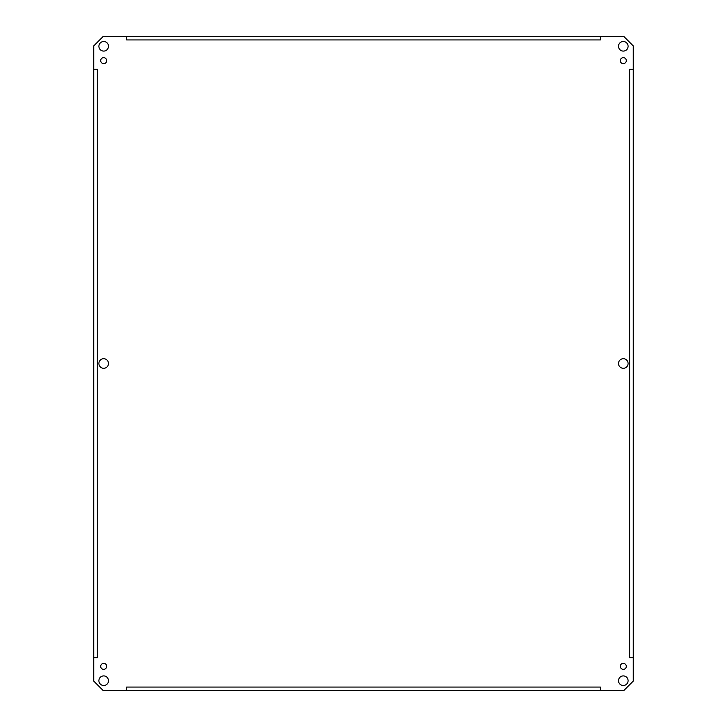<?xml version="1.0" encoding="UTF-8"?>
<svg xmlns="http://www.w3.org/2000/svg" width="727" height="727" viewBox="0 0 727 727"><rect width="100%" height="100%" fill="white"/><g stroke="black" fill="none" stroke-linecap="round" stroke-linejoin="round"><path stroke-width="1.09" d="M628.092 363.5A4.78 4.78 0 0 1 620.913 367.644A4.78 4.78 0 0 1 620.913 359.356A4.78 4.78 0 0 1 628.092 363.5M108.477 363.5A4.78 4.78 0 0 1 101.298 367.644A4.78 4.78 0 0 1 101.298 359.356A4.78 4.78 0 0 1 108.477 363.5M126.616 690.65L600.384 690.65L600.384 687.06L600.393 690.65L623.693 690.65L633.253 681.081L633.253 657.79L629.664 657.79L633.253 657.781L633.253 69.219L629.664 69.21L633.253 69.219L633.253 45.919L623.693 36.35L600.393 36.35L600.393 39.94L600.384 36.35L126.616 36.35L126.616 39.94L126.607 36.35L103.307 36.35L93.747 45.919L93.747 69.21L97.336 69.21L93.747 69.219L93.747 657.781L97.336 657.79L93.747 657.781L93.747 681.081L103.307 690.65L126.607 690.65L126.607 687.06L126.616 690.65M126.616 687.06L600.384 687.06M628.092 46.301A4.78 4.78 0 0 1 620.913 50.445A4.78 4.78 0 0 1 620.913 42.157A4.78 4.78 0 0 1 628.092 46.301M108.477 46.301A4.78 4.78 0 0 1 101.298 50.445A4.78 4.78 0 0 1 101.298 42.157A4.78 4.78 0 0 1 108.477 46.301M108.477 680.699A4.78 4.78 0 0 1 101.298 684.843A4.78 4.78 0 0 1 101.298 676.555A4.78 4.78 0 0 1 108.477 680.699M628.092 680.699A4.78 4.78 0 0 1 620.913 684.843A4.78 4.78 0 0 1 620.913 676.555A4.78 4.78 0 0 1 628.092 680.699M626.292 60.65A2.99 2.99 0 0 1 621.812 63.24A2.99 2.99 0 0 1 621.812 58.06A2.99 2.99 0 0 1 626.292 60.65M106.678 60.65A2.99 2.99 0 0 1 102.198 63.24A2.99 2.99 0 0 1 102.198 58.06A2.99 2.99 0 0 1 106.678 60.65M106.678 666.35A2.99 2.99 0 0 1 102.198 668.94A2.99 2.99 0 0 1 102.198 663.76A2.99 2.99 0 0 1 106.678 666.35M626.292 666.35A2.99 2.99 0 0 1 621.812 668.94A2.99 2.99 0 0 1 621.812 663.76A2.99 2.99 0 0 1 626.292 666.35M629.664 657.781L629.664 69.219M600.384 39.94L126.616 39.94M97.336 69.219L97.336 657.781"/></g></svg>
